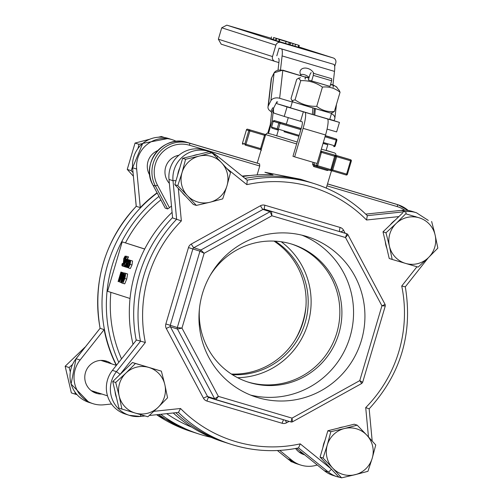 <?xml version="1.0" encoding="UTF-8"?>
<svg xmlns="http://www.w3.org/2000/svg" width="503" height="503" viewBox="0 0 503 503"><rect width="100%" height="100%" fill="white"/><g stroke="black" fill="none" stroke-linecap="round" stroke-linejoin="round"><path stroke-width="0.75" d="M237.642 377.715A75.343 74.155 107.8 0 0 307.974 323.504A75.343 74.155 107.8 0 0 281.24 241.754M121.581 282.925L122.977 280.234L124.316 275.562L124.53 272.984L123.285 275.33L121.424 281.976L121.581 282.925L122.795 283.277L121.588 282.925M126.391 273.538L124.524 272.984L126.498 273.626M124.09 275.512L123.361 277.36L123.549 275.254L124.247 273.921L124.09 275.512M122.713 280.278L121.871 281.976L122.927 277.914L122.713 280.278M123.644 276.795L123.298 276.688M123.87 277.863L123.398 277.725M123.857 277.901L123.386 277.763M128.284 259.617L126.41 259.064L124.706 262.685L124.241 266.577L125.234 264.804L124.549 265.527L124.895 262.836L125.763 263.119L125.957 262.465L126.41 259.064L128.397 259.737M125.939 267.08L124.254 266.584L124.97 266.584M124.901 265.295L124.549 265.527M125.825 262.132L125.165 261.925L126.108 260.051L125.825 262.132M126.178 260.673L125.687 260.529M125.832 262.12L125.165 261.925M126.894 260.082L126.542 259.976M127.278 259.567L125.165 266.697L126.668 261.635L127.724 259.749L126.963 260.629L127.278 259.567L128.051 259.793L127.07 259.498M125.913 266.917L125.165 266.697M127.988 262.025L126.668 261.635M122.304 263.421L121.839 265.006L122.166 265.924L122.858 265.2L123.606 263.226L124.008 258.567L124.801 257.184L124.977 258.372L125.423 256.863L125.109 256.084L126.102 256.379L125.109 256.084L123.738 258.624L123.317 263.352L122.474 264.823L122.304 263.421L123.21 263.685L122.323 263.421M124.128 266.483L122.179 265.924L124.04 266.477M125.794 256.97L125.423 256.863M130.139 264.389L130.698 260.441L129.019 264.025L128.466 267.973L130.139 264.389L132.012 264.943L130.334 268.527L128.472 267.973M132.566 260.994L130.698 260.441L132.566 260.994L132.012 264.943M130.39 261.472L129.925 264.314L128.768 266.942L129.24 264.1L130.39 261.472M126.134 257.215L126.416 256.159L125.008 258.838L123.034 266.012L126.134 257.215M128.29 256.712L126.599 256.341M128.472 256.895L128.146 257.995L126.272 257.448M128.007 257.769L127.278 259.322M126.159 259.183L125.354 258.944M126.152 259.19L125.706 259.058M124.059 266.32L123.248 266.081M121.292 272.186L120.915 272.06L118.098 281.567L118.482 281.693L119.299 281.12L120.821 277.247L121.669 273.129L121.292 272.186L123.31 272.808M120.915 272.06L123.166 272.739M121.254 273.99L119.463 280.114L118.645 280.542L120.808 273.23L121.254 273.99M119.884 281.29L119.299 281.12M126.014 267.187L126.706 266.364L126.693 267.187L128.139 262.315L128.567 260.372L128.347 259.718L127.863 259.919L127.504 261.145L128.026 260.78L128.177 261.095L127.944 262.195L127.152 262.786L125.932 266.471L126.014 267.187L126.53 266.967M128.34 259.718L130.208 260.271L129.736 260.472L130.214 260.271L128.347 259.718L127.863 259.919M128.152 261.34L127.517 261.151L128.026 260.78M127.001 265.364L126.423 266.106L126.549 264.785L127.592 263.383L127.001 265.364M130.214 260.271L130.434 260.925M127.284 267.363L126.693 267.187M128.246 267.477L126.027 267.194L128.246 267.477M121.229 280.404L122.789 272.664L122.474 272.563L119.657 282.07L122.292 273.94L120.852 282.453L123.669 272.947L121.229 280.404M122.474 272.563L122.789 272.664M120.607 282.353L119.865 282.133M121.418 282.617L120.852 282.453M124.254 273.116L123.669 272.947M124.26 273.116L123.461 272.877M127.957 263.704L127.29 266.552L127.441 267.602L127.982 267.162L128.378 265.81L127.749 266.559L128.177 263.773L129.34 261.195L129.46 262.164L129.655 260.145L127.957 263.704M127.448 267.609L128.309 267.665M128.309 267.256L127.982 267.162M130.195 260.912L129.862 260.812M124.845 278.53L125.775 273.412L123.776 278.19L122.845 283.308L124.845 278.53L126.718 279.083L124.719 283.862L122.851 283.308L124.719 283.862M127.643 273.959L126.718 279.083M127.643 273.965L125.775 273.412L127.643 273.965M124.618 278.455L123.7 281.334L123.16 282.252L123.21 281.152L125.467 274.468L124.618 278.455L124.002 278.266M130.038 298.493L107.56 291.281L122.204 241.855L144.719 248.991M144.682 249.06L122.204 241.855M333.458 154.798L320.782 151.063M321.348 149.152L334.149 152.805L326.139 150.359L334.797 153.019L335.784 153.83L336.01 155.446L331.219 171.605A0.993 0.993 -102.4 0 1 332.452 170.938L336.96 155.729L332.904 154.603L334.941 155.326A0.993 0.987 -70.4 0 1 335.558 156.54L331.615 169.844A0.993 0.987 -70.4 0 1 330.383 170.517L330.829 169.618L317.638 165.72L317.192 166.619A0.993 0.975 -72.2 0 1 317.167 166.612L317.167 166.612A0.993 0.975 -72.2 0 1 316.538 165.393L313.922 164.556L314.469 162.714M346.158 174.987L332.452 170.938L346.158 174.987A0.993 0.975 107.8 0 0 347.378 174.315L346.611 174.088L346.158 174.987A0.993 0.993 0 0 0 347.391 174.321L351.32 161.004L350.553 160.784L346.611 174.088L331.716 169.693M347.391 174.321L351.333 161.01A0.993 0.993 0 0 0 350.685 159.784L348.346 159.036A0.993 0.975 107.8 0 0 348.346 159.036L348.346 159.036A0.993 0.975 107.8 0 0 348.328 159.03L350.666 159.778A0.993 0.975 -72.2 0 1 350.685 159.784L350.685 159.784A0.993 0.975 -72.2 0 1 351.32 161.004M336.96 155.729L350.666 159.778L350.553 160.784L335.658 156.389M265.936 134.672L265.251 134.458L264.515 135.282L260.573 148.586L260.749 149.668L245.502 145.166A0.993 0.975 -72.2 0 1 245.477 145.16L245.477 145.16A0.993 0.975 -72.2 0 1 244.848 143.94L242.49 143.185A0.993 0.975 107.8 0 0 243.144 144.411L243.125 144.405A0.993 0.993 0 0 1 242.477 143.179L246.432 129.875L248.79 130.629A0.993 0.975 -72.2 0 1 250.004 129.956L249.89 130.962L265.389 135.54M313.099 162.312L312.558 164.148L313.922 164.556L314.45 165.739L317.167 166.612A0.993 0.993 0 0 0 317.192 166.619L330.383 170.517L317.192 166.619M312.558 164.148L313.709 166.55L327.277 170.511A0.993 0.88 106.1 0 1 327.969 169.8M317.148 166.606L314.463 165.745A0.993 0.497 -73.6 0 0 313.709 166.55M327.277 170.511L328.949 169.957M331.615 169.844L330.829 169.618L334.891 155.308A0.993 0.987 -70.4 0 1 334.941 155.326A0.993 0.993 0 0 1 335.558 156.54L331.615 169.844A0.993 0.993 0 0 1 330.383 170.517M317.638 165.72L316.538 165.393L320.48 152.082A0.993 0.975 -72.2 0 1 321.694 151.409L317.638 165.72M257.115 174.906L259.755 165.99L259.567 163.859L257.222 163.11L265.666 134.609L296.638 143.94M331.219 171.605L326.246 188.097M226.891 168.511L246.847 184.645A132.842 130.742 -72.2 0 1 366.536 220.006L367.322 215.661A136.81 134.647 107.8 0 0 314.645 183.765L310.294 182.375A136.81 134.647 -72.2 0 0 244.98 178.364A136.81 134.647 -72.2 0 1 310.294 182.375L300.631 179.269L264.924 172.265L273.028 174.862A136.81 134.647 -72.2 0 0 242.773 176.584M320.48 152.082L335.558 156.54M261.139 149.894A0.993 0.975 -74.8 0 0 260.749 149.668L245.502 145.166L245.948 144.267L244.848 143.94L248.79 130.629L249.89 130.962L245.948 144.267L261.447 148.85M265.251 134.458L247.646 129.202A0.993 0.975 107.8 0 0 246.432 129.875L242.477 143.179M211.084 437.321A136.81 134.647 -72.2 0 1 199.427 434.164L195.082 432.769A136.81 134.647 -72.2 0 1 158.659 414.516A136.81 134.647 107.8 0 0 195.082 432.769L190.738 431.379A136.81 134.647 -72.2 0 1 156.628 414.736L190.738 431.379M116.501 365.228A136.81 134.647 -72.2 0 1 157.188 193.026A136.81 134.647 107.8 0 0 107.73 264.345A136.81 134.647 107.8 0 0 116.501 365.228M199.427 434.164A136.81 134.647 -72.2 0 1 160.784 414.296M118.79 362.336A136.81 134.647 -72.2 0 1 158.979 196.39M330.949 468.708L300.228 443.866A132.842 130.742 -72.2 0 1 180.539 408.505L178.414 412.422A136.81 134.647 107.8 0 0 231.091 444.319L226.746 442.923A136.81 134.647 -72.2 0 1 175.805 412.705A136.81 134.647 -72.2 0 0 226.746 442.923L222.401 441.527A136.81 134.647 -72.2 0 1 173.239 412.976M133.037 344.329A136.81 134.647 -72.2 0 1 172.083 212.329M136.219 340.311A136.81 134.647 -72.2 0 1 172.573 217.56A136.81 134.647 -72.2 0 0 136.219 340.311M165.248 208.123L167.625 208.94L169.48 207.708A132.842 130.742 -72.2 0 1 171.485 205.997M242.157 176.081A132.842 130.742 -72.2 0 1 250.312 175.503M169.366 183.369A16.851 16.586 -72.2 0 1 178.905 155.257M160.853 199.905A132.842 130.742 107.8 0 0 125.517 242.836M110.874 292.344A132.842 130.742 107.8 0 0 121.537 358.859M166.707 413.667A132.842 130.742 107.8 0 0 191.788 427.185M247.451 381.884A72.369 71.225 107.8 0 0 336.828 332.829A72.369 71.225 107.8 0 0 291.646 244.074M296.6 448.305L324.29 470.695A27.759 27.319 107.8 0 0 333.005 475.404L337.016 476.687A27.759 27.319 107.8 0 1 328.302 471.984A3.967 0.654 -51 0 0 331.37 469.161M428.317 220.421L416.484 212.775L412.473 211.486A27.759 27.319 107.8 0 0 401.407 210.348L365.744 214.115M246.847 184.645L247.25 180.2L217.472 156.119A3.967 0.654 129 0 0 217.434 156.1A27.759 27.319 107.8 0 0 208.72 151.397L204.708 150.108A27.759 27.319 107.8 0 0 168.995 179.414L172.611 217.975L176.622 219.258A136.81 134.647 107.8 0 0 140.482 341.279L116.438 371.667L120.148 374.339L145.342 342.493L136.47 339.99L112.427 370.378A27.759 27.319 107.8 0 0 125.241 414.026L129.252 415.308A27.759 27.319 107.8 0 0 140.318 416.446A3.967 0.641 -96 0 0 140.362 416.453A3.967 0.641 -96 0 0 140.708 414.673M210.072 275.6A72.369 71.225 -72.2 0 1 292.677 244.395A72.369 71.225 -72.2 0 1 338.884 333.489A72.369 71.225 -72.2 0 1 248.476 382.223A72.369 71.225 -72.2 0 1 199.427 308.798M250.62 395.094A84.196 82.863 107.8 0 0 350.044 336.784A84.196 82.863 107.8 0 0 301.901 235.165M361.412 340.43A84.196 82.863 -72.2 0 1 256.234 397.125A84.196 82.863 -72.2 0 1 202.476 293.475A84.196 82.863 -72.2 0 1 307.654 236.781A84.196 82.863 -72.2 0 1 361.412 340.43M145.342 342.493A132.842 130.742 -72.2 0 1 181.357 220.911L176.622 219.258L173.007 180.703L176.012 180.646M247.218 180.175A136.81 134.647 107.8 0 1 314.645 183.765C334.69 190.266 352.263 200.904 367.372 215.693L367.322 215.661M416.962 266.76L401.727 286.018L405.255 286.804M372.182 440.986L369.164 408.838C400.922 373.987 412.969 333.319 405.305 286.823L428.298 257.762M401.727 286.018A132.842 130.742 -72.2 0 1 365.712 407.6L369.108 408.82M300.228 443.866L298.531 447.909L328.302 471.984L324.29 470.695M298.593 447.909L298.531 447.909A136.81 134.647 107.8 0 1 231.091 444.319C253.242 451.317 275.738 452.511 298.593 447.909M178.464 412.429L149.278 415.497L178.464 412.429M291.004 421.948A1.981 1.949 107.8 0 0 292.488 421.784L292.017 418.131L218.377 396.377L214.649 398.785A1.981 1.949 107.8 0 0 215.806 399.734L218.377 396.377L181.973 328.094L177.326 327.56A1.981 1.949 107.8 0 0 177.477 329.069L181.973 328.094L204.13 253.286L200.898 249.997A1.981 1.949 107.8 0 0 199.949 251.179L204.13 253.286L271.872 215.774L271.557 211.524A1.981 1.949 107.8 0 0 270.067 211.694L271.872 215.774L345.517 237.529L347.906 234.687A1.981 1.949 107.8 0 0 346.749 233.744L345.517 237.529L381.922 305.811L385.285 305.95L385.128 304.441L381.922 305.811L359.758 380.62L361.657 383.481M385.078 304.409L347.963 234.738L346.787 233.757L339.72 231.487A1.981 1.949 -72.2 0 1 339.758 231.499M362.663 382.305L359.758 380.62L292.017 418.131L290.998 421.948L292.557 421.778L361.72 383.481L362.663 382.305L385.285 305.95M275.122 241.151A72.369 71.225 -72.2 0 1 304.686 324.246A72.369 71.225 -72.2 0 1 232.311 374.653M116.275 365.341A136.81 134.647 -72.2 0 1 104.14 329.622L80.096 360.01L76.016 358.721L71.093 384.041L88.899 402.369A27.759 27.319 -72.2 0 1 76.085 358.721L100.072 328.314L104.14 329.622M111.515 403.997L103.97 404.789A27.759 27.319 -72.2 0 1 92.91 403.658A27.759 27.319 -72.2 0 1 80.096 360.01M101.876 394.038A16.851 16.586 -72.2 0 1 85.592 372.157A16.851 16.586 -72.2 0 1 111.565 363.832M176.421 141.412A27.759 27.319 -72.2 0 0 172.378 139.74A27.759 27.319 -72.2 0 0 136.665 169.052L140.28 207.607A136.81 134.647 -72.2 0 1 157.049 192.775M149.819 175.233A16.851 16.586 -72.2 0 1 157.716 150.611M317.248 464.998A27.759 27.319 -72.2 0 1 300.668 465.036A27.759 27.319 -72.2 0 1 291.96 460.327L279.699 450.411M304.705 454.857A16.851 16.586 -72.2 0 1 295.613 448.487M231.374 374.043A72.369 71.225 107.8 0 0 303.108 322.014A72.369 71.225 107.8 0 0 274.003 241.094M295.305 339.544A84.196 82.863 107.8 0 0 302.9 321.669A84.196 82.863 107.8 0 0 305.956 306.346M136.263 206.324L132.591 167.719L142.733 143.399L168.367 138.451A27.759 27.319 -72.2 0 0 132.647 167.763L136.665 169.052M140.28 207.607L136.269 206.318A136.81 134.647 -72.2 0 0 100.128 328.34M93.954 392.346A16.851 16.586 107.8 0 0 97.198 392.535M106.888 362.33A16.851 16.586 107.8 0 0 104.134 360.601M301.718 453.725A16.851 16.586 107.8 0 0 303.529 453.913M331.653 80.782L331.703 78.713L313.363 73.293L313.312 75.362L331.653 80.782L329.968 86.485M331.703 78.713L313.363 73.293M308.333 80.078L310.037 74.312L311.131 72.577M311.627 81.065L313.312 75.362M286.408 41.365L274.122 37.712L286.484 41.384M274.122 37.712L273.783 37.631L273.223 39.53L273.557 39.611M275.977 40.366L273.223 39.53M281.718 40.24L299.027 45.352L281.598 40.196M298.461 47.257L298.103 47.175L298.669 45.276L299.027 45.352M279.813 39.649L279.247 41.554M298.103 47.175L294.984 46.251L295.544 44.352M294.984 46.251L295.512 44.339M294.959 46.207L289.772 44.698L290.338 42.793M289.772 44.698L288.672 44.383L289.238 42.485M288.672 44.383L279.033 41.51M291.665 43.088L292.909 43.447M292.803 43.421L291.671 43.063M285.465 41.259L282.089 40.246M282.787 40.46L285.471 41.233M282.177 40.271L282.793 40.441M278.543 39.24L297.053 44.729L278.524 39.221M278.807 41.403L275.77 40.479L276.336 38.574M278.75 39.215L293.218 43.497L278.725 39.297M291.369 42.893L276.386 38.467L291.426 42.956M276.681 38.53L276.354 38.58M277.939 38.775L286.471 41.328L277.939 38.775M271.519 36.901L271.079 38.844L271.519 36.901M273.104 39.46L271.079 38.844M273.676 37.543L284.44 40.724L273.601 37.518M278.901 62.579L275.128 61.467A3.967 3.905 -72.2 0 1 272.513 56.556L275.889 45.151A3.967 3.905 -72.2 0 1 280.762 42.453L333.162 57.933A3.967 3.905 -72.2 0 1 335.778 62.844L334.684 66.547M221.194 44.17L218.352 39.19L221.729 27.784L275.889 45.151M280.762 42.453L226.796 25.15L221.729 27.784M276.82 55.764L279.071 48.156L333.734 64.365A21.811 3.861 106.5 0 1 334.508 71.401L332.942 84.957M284.094 131.729L298.901 136.288M323.052 143.399L327.805 144.745L323.083 143.286M301.159 128.661L286.333 124.191L301.203 128.517M303.359 111.773L300.543 121.28L284.233 116.426L287.05 106.919L304.919 112.276A15.863 2.811 106.5 0 1 303.089 128.34L294.639 156.854L317.097 163.488L325.548 134.974A15.863 2.811 -73.5 0 0 327.378 118.909L339.45 122.405L336.633 131.905L327.063 129.101M294.639 156.854L292.966 156.32L301.416 127.806A5.948 1.05 -73.5 0 0 302.102 121.776L300.543 121.28M329.761 119.293L339.45 122.405M287.05 106.919L277.021 103.706A5.948 1.05 106.5 0 1 276.807 101.788L277.744 102.065M309.1 77.475A7.532 5.288 26.7 0 0 300.53 74.507M301.146 75.557A7.532 5.288 -153.3 0 1 300.398 70.489A7.532 5.288 -153.3 0 1 307.012 68.263A7.532 5.288 -153.3 0 1 313.778 73.35M280.511 69.766L282.108 55.915A21.811 3.861 -73.5 0 0 281.334 48.885L279.071 48.156M278.517 58.386A11.896 2.106 106.5 0 1 278.939 62.227L278.04 69.999M273.236 121.248L272.154 120.927L273.557 108.805A0.993 0.698 26.7 0 0 272.701 107.818L273.638 108.095A15.863 2.811 -73.5 0 0 274.204 113.213L284.233 116.426M267.747 133.201L270.256 124.713L271.677 112.402M272.154 120.927L268.489 133.358M305.308 76.965L305.264 79.078M292.281 102.008L279.643 98.28A6.941 4.785 -173.4 0 0 270.878 100.757L268.338 105.806L271.557 77.996A0.993 0.698 -153.3 0 1 271.607 77.827L271.211 79.134A6.941 4.785 6.6 0 1 271.557 77.996L274.091 72.948A6.941 4.785 6.6 0 1 282.862 70.464L305.296 77.097L282.824 70.15L274.141 72.778A0.993 0.698 -153.3 0 1 274.286 72.602M305.296 77.097L305.076 79.021M268.338 105.806A6.941 4.785 -173.4 0 0 267.998 106.944A6.941 4.785 -173.4 0 0 270.891 111.421L271.677 112.546L273.557 108.805M333.961 120.645L334.508 119.557A6.941 4.785 -173.4 0 0 334.847 118.419A6.941 4.785 -173.4 0 0 331.427 113.672M273.638 108.095L276.493 102.417M396.201 223.42L405.701 213.813L419.024 217.761A23.792 23.415 107.8 0 0 396.201 223.42A23.792 23.415 107.8 0 0 389.441 246.231L385.977 232.795L396.201 223.42M431.637 221.477L435.095 234.914A23.792 23.415 107.8 0 0 419.024 217.761L405.701 213.813M437.843 248.117L428.342 257.725A23.792 23.415 107.8 0 0 435.095 234.914L437.843 248.117M405.512 263.383L392.189 259.441L389.441 246.231A23.792 23.415 107.8 0 0 405.512 263.383A23.792 23.415 107.8 0 0 428.342 257.725L418.119 267.099L405.512 263.383M385.977 232.795L383.009 231.845L389.221 258.485L392.189 259.441M383.009 231.845L402.733 212.863M390.303 224.828A23.792 23.415 -72.2 0 1 395.245 220.069M414.906 216.46A23.792 23.415 -72.2 0 1 415.943 216.762L415.943 216.762A23.792 23.415 -72.2 0 0 414.906 216.46M386.851 248.319A23.792 23.415 -72.2 0 1 385.317 241.729M187.424 195.636L177.792 185.613L182.048 172.56A23.792 23.415 107.8 0 0 187.424 195.636A23.792 23.415 107.8 0 0 209.883 202.269L196.346 205.419L187.424 195.636M185.594 159.275L199.131 156.119A23.792 23.415 107.8 0 0 182.048 172.56L185.594 159.275L182.627 158.319L208.984 151.787L211.952 152.736L221.59 162.752A23.792 23.415 107.8 0 0 199.131 156.119L211.952 152.736M226.966 185.827L222.703 198.886L209.883 202.269A23.792 23.415 107.8 0 0 226.966 185.827A23.792 23.415 107.8 0 0 221.59 162.752L230.506 172.542L226.966 185.827M177.792 185.613L174.824 184.664L184.098 194.567L193.378 204.47L196.346 205.419M174.824 184.664L182.627 158.319M185.651 196.227A23.792 23.415 -72.2 0 1 182.205 192.548M177.678 175.006A23.792 23.415 -72.2 0 1 179.766 167.964A23.792 23.415 -72.2 0 0 177.678 175.006M193.026 155.741A23.792 23.415 -72.2 0 1 198.113 154.478A23.792 23.415 -72.2 0 0 193.026 155.741M149.687 139.237L135.049 143.066L127.246 169.41L133.389 176.207M164.506 137.52L161.406 136.527L158.294 137.225M137.985 148.391L138.991 144.33L142.575 143.531M133.05 172.573L131.189 170.674L132.522 166.814M135.049 143.066L138.991 144.33M127.246 169.41L131.189 170.674M158.061 407.399L147.844 416.773L135.232 413.057A23.792 23.415 107.8 0 0 158.061 407.399A23.792 23.415 107.8 0 0 164.821 384.581L167.562 397.791L158.061 407.399M121.908 409.109L119.161 395.905A23.792 23.415 107.8 0 0 135.232 413.057L118.941 408.159L112.735 381.519L132.459 362.531L161.356 371.145L164.821 384.581A23.792 23.415 107.8 0 0 148.75 367.429L161.356 371.145M115.703 382.469L125.92 373.094A23.792 23.415 107.8 0 0 119.161 395.905L115.703 382.469L112.735 381.519M135.426 363.487L148.75 367.429A23.792 23.415 107.8 0 0 125.92 373.094L135.426 363.487L132.459 362.531M116.57 397.992A23.792 23.415 -72.2 0 1 115.036 391.397A23.792 23.415 -72.2 0 0 116.57 397.992M120.148 374.339A23.792 23.415 -72.2 0 0 120.022 374.496A23.792 23.415 -72.2 0 1 124.97 369.743M144.631 366.127A23.792 23.415 -72.2 0 1 145.663 366.435L145.675 366.442M84.881 347.277L65.157 366.259L71.363 392.906L75.305 394.17L74.897 391.994M70.282 371.868L69.1 367.523L72.482 364.512M77.022 394.679L75.305 394.17M65.157 366.259L69.1 367.523M93.288 391.988L93.47 391.365L93.307 392M103.272 361.167A16.159 15.901 107.8 0 0 101.656 360.393M101.826 360.4A16.159 15.901 -72.2 0 1 104.442 361.544M94.753 391.755A16.159 15.901 -72.2 0 1 93.445 391.548M366.832 435.183L375.754 444.973L372.214 458.258A23.792 23.415 107.8 0 0 366.832 435.183A23.792 23.415 107.8 0 0 344.379 428.55L357.199 425.167L366.832 435.183M367.951 471.311L355.131 474.694A23.792 23.415 107.8 0 0 372.214 458.258L367.951 471.311M341.594 477.85L332.672 468.06A23.792 23.415 107.8 0 0 355.131 474.694L341.594 477.85L338.626 476.901L320.065 457.095L327.868 430.75L330.842 431.7L344.379 428.55A23.792 23.415 107.8 0 0 327.296 444.985L330.842 431.7M323.039 458.044L327.296 444.985A23.792 23.415 107.8 0 0 332.672 468.06L323.039 458.044L320.065 457.095M327.868 430.75L354.231 424.211L357.199 425.167M330.899 468.651A23.792 23.415 -72.2 0 1 327.453 464.973M322.926 447.437A23.792 23.415 -72.2 0 1 325.013 440.395M338.274 428.172A23.792 23.415 -72.2 0 1 343.36 426.909M289.942 460.515L291.048 461.641L292.979 462.263M299.587 452.449A16.159 15.901 107.8 0 0 301.347 452.757M302.517 453.134A16.159 15.901 -72.2 0 1 299.725 452.549M313.099 108.007L292.35 101.776L290.545 107.862L312.369 114.407L312.929 107.956M315.35 108.667L314.765 115.118L313.69 114.772L314.438 108.453M292.35 101.776L293.268 102.021M330.609 113.087L315.513 108.723M331.515 113.376L329.71 119.463L314.765 115.118M308.352 80.015L329.987 86.422M308.358 79.983L329.993 86.39M330.559 113.093L293.299 102.059L291.954 100.638L295.06 99.871C301.58 104.423 308.804 106.573 316.739 106.328C321.901 110.446 327.78 112.163 334.363 111.484L332.527 112.622L330.559 113.093M330.54 84.554L333.388 85.397A6.941 4.785 6.6 0 1 337.765 88.761L339.116 90.182L340.059 92.25C334.897 88.132 329.025 86.409 322.436 87.094C315.922 82.542 308.697 80.386 300.756 80.637L298.543 78.198L296.707 79.342L291.011 98.569L291.954 100.638M340.059 92.25L334.363 111.484M322.436 87.094L316.739 106.328M300.756 80.637L295.06 99.871M124.115 275.418L123.549 275.254M122.77 280.07L122.135 279.882M128.039 259.8L127.649 259.68L128.039 259.8M125.002 258.856L124.008 258.567M124.706 260.384L123.788 260.114M124.555 260.894L123.983 260.724M123.241 265.314L122.858 265.2M129.925 264.301L129.24 264.1M127.297 259.259L125.423 258.705M122.254 273.305L121.669 273.129M127.504 263.666L127.127 263.553M127.127 264.955L126.549 264.785M129.17 260.554L128.567 260.372M129.019 264.025L128.177 263.773M130.629 260.435L129.655 260.145L130.629 260.435M125.417 275.537L124.92 275.386M123.713 281.296L123.21 281.152M297.204 142.028L272.588 134.521M348.321 159.03L336.023 155.396L348.328 159.03A0.993 0.993 0 0 1 348.346 159.036M332.904 154.603L320.763 151.114M169.48 207.708L157.47 185.186A27.759 27.319 -72.2 0 1 160.382 154.503A27.759 27.319 -72.2 0 1 189.455 145.222L259.755 165.99M326.919 185.833L397.219 206.601A27.759 27.319 -72.2 0 1 404.796 210.204M259.567 163.859L189.681 143.217A1.981 0.352 106.5 0 1 189.455 145.222M395.106 203.841L395.742 204.042A29.74 29.268 -72.2 0 0 395.106 203.841L395.106 203.847A1.981 0.352 -73.5 0 0 395.1 203.841L327.579 183.897L397.445 204.595A1.981 0.352 106.5 0 1 397.219 206.601M395.742 204.042L398.08 204.79L408.21 210.493A29.74 29.268 107.8 0 0 398.08 204.79A29.74 29.268 107.8 0 0 397.445 204.595L327.56 183.947M165.286 208.185L153.075 185.28A29.74 29.268 -72.2 0 1 156.194 152.409A29.74 29.268 -72.2 0 1 187.342 142.462L257.228 163.11L189.681 143.217A29.74 29.268 107.8 0 0 158.533 153.157A29.74 29.268 107.8 0 0 155.414 186.035L157.47 185.186M165.254 208.167L153.044 185.261L155.414 186.035L167.625 208.94M187.342 142.462C163.657 134.049 139.972 163.632 153.044 185.261L153.044 185.223M247.206 180.175L217.497 156.156M168.995 179.414L173.007 180.703A27.759 27.319 107.8 0 1 208.72 151.397L217.472 156.119A3.967 0.654 129 0 1 216.837 157.753M416.484 212.775A27.759 27.319 107.8 0 0 405.418 211.637A3.967 0.641 84 0 1 406.198 213.888M366.536 220.006L398.86 216.592M401.407 210.348L405.418 211.637L367.341 215.661M365.712 407.6L368.466 436.937M181.357 220.911L178.307 188.38M112.427 370.378L116.438 371.667A27.759 27.319 107.8 0 0 129.252 415.308L140.362 416.453L145.059 415.956M180.539 408.505L153.899 411.316M140.406 416.434L145.034 415.95M345.171 233.235L343.612 230.299A5.948 5.854 107.8 0 0 340.135 227.457L264.943 205.243A5.948 5.854 107.8 0 0 260.479 205.74L191.31 244.043A5.948 5.854 107.8 0 0 188.468 247.589L165.845 323.976A5.948 5.854 107.8 0 0 166.292 328.49L203.464 398.213A5.948 5.854 107.8 0 0 206.94 401.054L282.133 423.268A5.948 5.854 107.8 0 0 286.597 422.772L289.099 421.388M166.292 328.49A3.967 0.509 151.9 0 1 170.404 326.799L177.477 329.069L214.649 398.785L207.576 396.521A3.967 0.509 -28.1 0 0 203.464 398.213M215.812 399.734L290.998 421.948L208.688 397.452A1.981 1.949 -72.2 0 1 207.576 396.521L170.404 326.799A1.981 1.949 -72.2 0 1 170.253 325.296L165.845 323.976M188.468 247.589L199.949 251.179L177.326 327.56L170.253 325.296L192.882 248.91A1.981 1.949 -72.2 0 1 193.825 247.728L262.994 209.424A1.981 1.949 -72.2 0 1 264.484 209.261L346.749 233.744L264.484 209.261A3.967 0.704 106.5 0 1 264.943 205.243M260.479 205.74A3.967 0.484 61 0 0 262.994 209.424L270.067 211.694L200.898 249.997L193.825 247.728A3.967 0.484 61 0 1 191.31 244.043M208.688 397.452A1.981 1.949 -72.2 0 0 208.732 397.464L215.718 399.709M339.72 231.487A1.981 1.949 -72.2 0 0 339.676 231.474A3.967 0.704 106.5 0 1 340.135 227.457M341.103 231.927A3.967 0.509 151.9 0 1 343.612 230.299M285.459 420.313A3.967 0.484 -119 0 0 286.597 422.772M283.679 419.785A3.967 0.704 -73.5 0 0 282.133 423.268M208.72 397.464A3.967 0.704 -73.5 0 0 206.94 401.054M277.411 450.531L287.911 459.019L296.657 463.747A27.759 27.319 -72.2 0 1 287.949 459.038A3.967 0.654 129 0 1 287.911 459.019A3.967 0.654 129 0 1 287.879 458.988M291.96 460.327L287.949 459.038L277.423 450.531M292.476 45.465L293.035 43.566M290.017 44.754L290.583 42.849M285.509 43.453L286.075 41.554M275.977 40.548L276.543 38.649M333.244 57.964L298.832 46.924L333.162 57.933M226.828 25.163L271.13 38.222L226.796 25.15M272.513 56.556L218.352 39.19M273.223 121.292L271.532 126.995L272.198 128.227L277.819 130.026A0.993 0.975 -72.2 0 1 277.794 130.019L272.217 128.234A0.993 0.975 -72.2 0 1 271.563 127.008L273.255 121.305A0.993 0.975 -72.2 0 1 274.468 120.632L286.358 124.103L274.789 120.72L273.223 121.292L278.851 123.097A0.993 0.975 -72.2 0 1 280.07 122.424L274.468 120.632M277.794 130.019A0.993 0.975 -72.2 0 1 277.159 128.799L271.563 127.008M278.429 130.214A0.993 0.333 -73.4 0 1 278.385 129.17L277.159 128.799L278.851 123.097L280.077 123.468A0.993 0.333 -73.4 0 1 280.68 122.606L280.07 122.424M299.178 135.364L278.385 129.17L280.077 123.468L300.869 129.661M333.64 146.524L335.18 145.939A0.993 0.975 107.8 0 1 333.961 146.612L333.64 146.524A0.993 0.641 -73.7 0 0 334.533 145.757L323.322 142.481M330.66 137.231A0.993 0.975 107.8 0 0 330.634 137.225L336.211 139.01A0.993 0.975 107.8 0 0 336.211 139.01L336.897 140.249L335.205 145.952L334.533 145.757L336.224 140.054L336.865 140.236A0.993 0.975 107.8 0 0 336.237 139.017L325.296 135.823M325.013 136.772L336.224 140.054A0.993 0.641 -73.7 0 0 335.891 138.916M301.152 128.705L280.68 122.606M330.634 137.225A0.993 0.975 107.8 0 0 330.616 137.218L336.237 139.017M325.347 135.647L329.999 137.03L325.347 135.647M325.548 134.974L303.089 128.34M327.378 118.909L304.919 112.276M290.589 107.711L277.021 103.706M333.734 64.365L281.334 48.885M334.508 71.401L282.108 55.915M305.484 77.154L308.899 78.16M333.162 87.346L333.351 85.076L336.658 86.969L337.871 88.868M270.878 100.757L274.091 72.948A0.993 0.698 -153.3 0 1 274.141 72.778L271.607 77.827A0.993 0.698 -153.3 0 1 271.708 77.682M279.643 98.28L282.824 70.15M272.701 107.818L270.891 111.421M124.247 266.577L126.121 267.131M128.466 267.973L130.34 268.527M271.853 134.307L267.546 133.188L266.741 133.37L265.666 134.609M332.452 170.938L331.93 170.926M261.371 150.366L260.743 149.668M247.646 129.202A0.993 0.993 0 0 0 246.413 129.868M435.17 235.234L433.812 229.632M360.519 473.323L341.939 477.775M340.877 477.617L337.016 476.687M76.016 358.721L100.072 328.314C92.414 281.825 104.461 241.151 136.212 206.305L132.591 167.719M172.378 139.74L168.367 138.451M92.91 403.658L88.899 402.369M300.668 465.036L296.657 463.747M284.057 131.855L284.333 130.943L284.057 131.855M286.333 124.191L288.276 117.627M273.657 37.587L273.098 39.486M299.272 45.44L298.713 47.339M279.36 39.53L278.8 41.435M276.172 38.391L275.606 40.29M221.106 44.145L275.047 61.441M326.089 150.535L327.805 144.745M276.656 135.898L278.348 130.189M305.447 76.833L308.98 77.877M330.622 84.265L333.351 85.076M271.211 79.134L267.998 106.944M336.476 104.354L334.847 118.419M116.388 365.373L100.889 360.406M107.523 395.848L91.206 390.617M302.605 453.159L298.964 451.996M300.511 77.726L298.543 78.198"/></g></svg>
